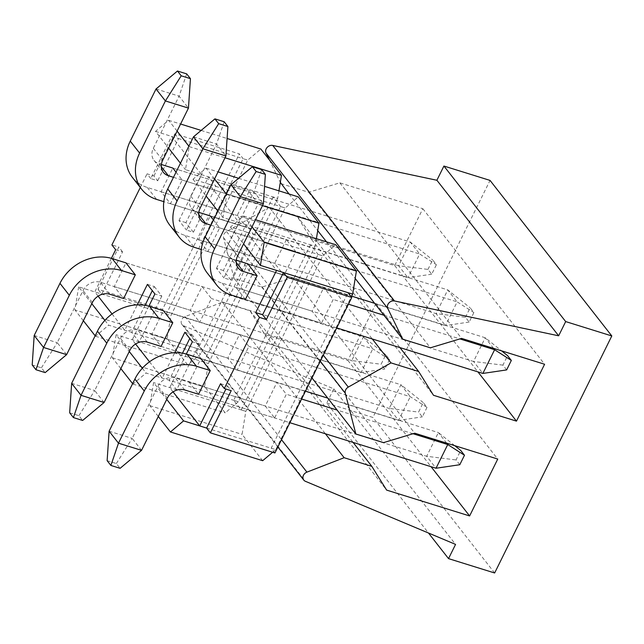 <?xml version="1.0" encoding="UTF-8"?>
<svg xmlns="http://www.w3.org/2000/svg" width="644" height="644" viewBox="0 0 644 644"><rect width="100%" height="100%" fill="white"/><g stroke="black" fill="none" stroke-linecap="round" stroke-linejoin="round"><path stroke-width="0.48" stroke-dasharray="3.22 2.42" d="M252.021 226.825L243.561 216.014L230.439 227.099L246.58 232.122L276.558 270.408M230.866 280.084L223.371 270.512L246.008 224.708L253.503 234.279L246.58 232.122L223.943 277.926L230.866 280.084L253.503 234.279L318.064 254.396L310.545 244.792L315.158 246.225L238.328 401.759L225.207 412.844L204.599 386.521L208.358 363.474L285.203 207.972L298.325 196.887M223.371 270.512L216.456 268.355L223.943 277.926M216.456 268.355L239.093 222.55L315.182 246.258L316.405 238.707M214.557 178.96L206.096 168.156L192.975 179.241L209.115 184.265L239.093 222.55L222.953 217.527L226.704 194.472L226.342 194.021M193.393 232.226L185.907 222.655L208.543 176.85L216.038 186.422L209.115 184.265L186.478 230.069L193.393 232.226L216.038 186.422L280.591 206.539L273.08 196.935L277.693 198.368L200.864 353.894L187.742 364.979L167.134 338.663L170.885 315.608L247.739 160.115L260.86 149.03M185.907 222.655L178.984 220.498L186.478 230.069M178.984 220.498L201.62 174.693L277.717 198.4L278.941 190.849M150.801 178.605L147.049 173.816L153.964 175.973L157.716 180.755L150.801 178.605L171.65 136.407L201.62 174.693L185.48 169.67L189.231 146.615L188.877 146.164M140.295 187.485L147.049 173.816M111.388 258.349L94.797 291.909L98.121 296.151M112.056 313.95L124.775 330.195L137.293 304.853M148.853 306.206L132.262 339.766L135.586 344.009M149.521 361.807L162.24 378.052L174.757 352.711M186.317 354.063L169.734 387.624L173.059 391.866M213.494 220.023L219.652 227.879L207.932 251.587L198.569 239.624L210.282 215.917L286.371 239.624L274.658 263.324L284.02 275.294L295.741 251.587L286.371 239.624M104.078 402.5L94.708 390.538L120.484 338.39A13.749 11.463 -38.1 0 1 137.872 330.122L389.201 408.425L398.564 420.387L410.276 396.688L400.914 384.718L163.423 310.73L151.702 334.437L161.072 346.4L237.161 370.107L248.874 346.4L239.512 334.437L227.799 358.144L237.161 370.107M305.465 391.174L200.888 358.587L189.175 382.295L198.537 394.257L274.626 417.964L286.347 394.257L276.976 382.295L265.264 406.002L274.626 417.964M66.614 354.643L57.244 342.68L83.02 290.533A13.749 11.463 -38.1 0 1 100.408 282.265L351.729 360.568L361.099 372.53L372.812 348.831L363.449 336.86L125.958 262.873L114.238 286.58L123.608 298.542L199.696 322.25L211.409 298.542L202.047 286.58L190.326 310.287L199.696 322.25M176.029 172.165L182.18 180.022L170.467 203.729L161.097 191.759L172.817 168.06L248.906 191.767L237.193 215.466L246.555 227.429L258.268 203.729L248.906 191.767M336.74 327.901L245.396 299.444L236.034 287.482L247.747 263.774L323.835 287.482L312.123 311.181L321.493 323.151L333.206 299.444L323.835 287.482M153.964 175.973L174.822 133.775L239.383 153.892L162.53 309.386L97.969 289.277L118.826 247.087L111.903 244.929M91.802 303.67L78.657 286.878L170.885 315.608M115.654 249.711L122.569 251.868L101.72 294.058L97.969 289.277M162.53 309.386L166.273 314.175L243.126 158.674L247.739 160.115M174.822 133.775L178.565 138.565L243.126 158.674L239.383 153.892M206.619 428.067L275.793 449.617L351.294 296.844M275.793 449.617L272.662 452.257M262.672 460.702L242.072 434.378L245.823 411.331L322.676 255.829L335.79 244.744M274.932 452.965L271.18 448.176L348.034 292.682M177.092 131.102L168.631 120.299L155.51 131.384L168.656 148.168M180.441 163.23L185.48 169.67M192.975 179.241L206.12 196.034M217.913 211.087L222.953 217.527M230.439 227.099L243.585 243.891M158.303 416.451L149.843 405.639L153.594 382.592L166.74 399.385M132.624 383.655L132.978 384.106L146.099 373.021L238.328 401.759M120.839 368.593L112.37 357.782L116.121 334.735L129.267 351.527M142.348 368.231L146.099 373.021M95.159 335.798L95.513 336.249L108.635 325.164L200.864 353.894L196.251 352.461L203.746 362.033L208.358 363.474M104.883 320.374L108.635 325.164M78.657 286.878L74.905 309.925L167.134 338.663M83.366 320.736L74.905 309.925M147.412 284.39L154.327 286.548L152.298 290.637M145.037 305.337L131.69 332.344L139.185 341.916L208.374 363.498M154.327 286.548L161.821 296.119L154.898 293.962M161.821 296.119L139.185 341.916L116.121 334.735M184.876 332.248L191.791 334.405L189.771 338.502M182.502 353.194L169.155 380.21L176.649 389.781L245.823 411.331M191.791 334.405L199.286 343.977L192.371 341.819M199.286 343.977L176.649 389.781L153.594 382.592M125.958 262.873L202.047 286.58M114.238 286.58L190.326 310.287M389.548 359.529L384.862 369.012L381.111 364.23L385.796 354.747L389.548 359.529L372.812 348.831L211.409 298.542M163.423 310.73L239.512 334.437M151.702 334.437L227.799 358.144M427.012 407.394L422.327 416.869L418.576 412.088L423.269 402.605L427.012 407.394L410.276 396.688L248.874 346.4M200.888 358.587L276.976 382.295M189.175 382.295L265.264 406.002M301.593 399.014L286.347 394.257M226.704 194.472L262.494 205.629M206.096 168.156L218.058 171.884M238.61 178.283L264.563 186.366M132.978 384.106L225.207 412.844M112.37 357.782L204.599 386.521M243.561 216.014L255.523 219.741M168.631 120.299L180.594 124.026M201.137 130.426L227.099 138.508M189.231 146.615L225.03 157.772M95.513 336.249L187.742 364.979M149.843 405.639L242.072 434.378M273.08 196.935L196.227 352.429M203.77 362.065L280.615 206.563L285.228 208.004M280.615 206.563L285.203 207.972M155.51 131.384L178.565 138.565L157.716 180.755M310.545 244.792L233.692 400.286L241.234 409.922L245.847 411.355M233.692 400.286L238.304 401.727M241.234 409.922L318.088 254.42L322.692 255.861M318.088 254.42L322.676 255.829M161.097 191.759L237.193 215.466M170.467 203.729L246.555 227.429M182.18 180.022L258.268 203.729M198.569 239.624L274.658 263.324M207.932 251.587L284.02 275.294M219.652 227.879L295.741 251.587M236.034 287.482L312.123 311.181M245.396 299.444L321.493 323.151M348.452 304.193L333.206 299.444M122.569 251.868L118.826 247.087M220.554 383.719L227.477 385.869L225.923 389.008M227.477 385.869L231.22 390.658M32.2 364.939L41.425 367.813L45.169 372.602M123.608 298.542L361.099 372.53L384.862 369.012M41.425 367.813L57.244 342.68L34.188 335.492M385.796 354.747L363.449 336.86L351.729 360.568L381.111 364.23M69.665 412.804L78.89 415.67L82.633 420.46M161.072 346.4L398.564 420.387L422.327 416.869M78.89 415.67L94.708 390.538L71.653 383.349M423.269 402.605L400.914 384.718L389.201 408.425L418.576 412.088M427.978 269.409L432.663 259.935L436.407 264.716L431.721 274.199L427.978 269.409L398.596 265.755L147.267 187.452A41.256 34.398 -38.1 0 1 132.35 177.333M173.486 177.317L419.671 254.01L410.309 242.047L398.596 265.755L407.958 277.717L163.809 201.653M156.025 88.977L179.08 96.157L153.312 148.305A13.749 11.463 141.9 0 0 154.013 160.372A13.749 11.463 141.9 0 0 158.979 163.745L161.378 164.494M186.688 73.891L179.08 96.157L188.451 108.12M172.817 168.06L410.309 242.047L432.663 259.935M431.721 274.199L407.958 277.717L419.671 254.01L436.407 264.716M280.953 183.653L308.621 192.274L339.823 182.848L422.834 208.712L394.716 265.602L311.712 239.737L296.908 215.982L269.24 207.36L226.535 231.558A5.498 4.589 141.9 0 0 223.516 237.668L234.094 278.474L261.762 287.095L292.964 277.669L375.975 303.525L347.857 360.415L264.845 334.558L250.049 310.794L222.381 302.173L185.15 316.598A5.498 4.589 141.9 0 0 181.994 324.544A5.498 4.589 141.9 0 0 183.588 325.751L333.793 388.855L326.766 403.08L428.493 533.023M326.766 403.08L372.884 417.449L490.036 180.409M494.648 572.983L372.884 417.449M269.417 159.962L280.325 182.365M289.051 193.997L317.725 230.624M326.516 241.854L355.19 278.482M308.621 192.274L430.385 347.816M339.823 182.848L461.587 338.39M422.834 208.712L544.599 364.246M394.716 265.602L477.92 371.886M311.712 239.737L433.476 395.279M296.908 215.982L399.94 347.591M269.24 207.36L372.272 338.969M234.094 278.474L311.994 377.972M261.762 287.095L383.526 442.629M292.964 277.669L414.728 433.203M375.975 303.525L497.74 459.059M347.857 360.415L431.061 466.699M264.845 334.558L386.617 490.092M250.049 310.794L353.081 442.404M222.381 302.173L325.413 433.782M333.793 388.855L455.566 544.397M465.443 317.275L470.128 307.792L473.871 312.573L469.186 322.056L465.443 317.275L436.06 313.612L184.731 235.31A41.256 34.398 -38.1 0 1 169.815 225.191M210.95 225.175L457.143 301.867L447.773 289.905L436.06 313.612L445.423 325.574L201.274 249.51M193.49 136.834L216.553 144.015L190.777 196.162A13.749 11.463 141.9 0 0 191.477 208.229A13.749 11.463 141.9 0 0 196.444 211.61L198.843 212.351M224.16 121.748L216.553 144.015L225.915 155.977M210.282 215.917L447.773 289.905L470.128 307.792M469.186 322.056L445.423 325.574L457.143 301.867L473.871 312.573M459.792 464.726L456.049 459.945L460.734 450.462M413.013 433.726L337.126 410.083M446.654 443.144L438.379 432.583L327.756 398.113M107.129 460.661L116.355 463.535L120.106 468.317M141.543 450.357L132.181 438.395L157.949 386.247A13.749 11.463 -38.1 0 1 175.337 377.988L426.666 456.282L436.028 468.244M198.537 394.257L289.881 422.714M116.355 463.535L132.181 438.395L109.118 431.206M454.736 445.664L438.379 432.583L426.666 456.282L456.049 459.945M506.651 369.914L502.908 365.132L507.593 355.649M493.513 348.332L485.238 337.762L473.525 361.469L222.196 283.167A41.256 34.398 -38.1 0 1 207.279 273.048M502.908 365.132L473.525 361.469L482.887 373.431M230.963 184.691L254.018 191.872L228.242 244.02A13.749 11.463 141.9 0 0 228.942 256.095A13.749 11.463 141.9 0 0 233.917 259.468L236.308 260.208M261.625 169.605L254.018 191.872L263.38 203.834M383.985 315.262L459.872 338.905M247.747 263.774L351.64 296.143M374.623 303.3L485.238 337.762L501.596 350.851M92.382 302.495L83.02 290.533M109.77 294.236L100.408 282.265M129.855 350.352L120.484 338.39M147.235 342.093L137.872 330.122M147.267 187.452L156.629 199.415M153.312 148.305L162.674 160.267M158.979 163.745L161.298 166.699M226.535 231.558L323.28 355.134M223.516 237.668L320.261 361.244M185.15 316.598L281.5 439.667M183.588 325.751L305.361 481.285M184.731 235.31L194.102 247.272M190.777 196.162L200.139 208.125M196.444 211.61L198.763 214.565M167.319 398.209L157.949 386.247M184.707 389.95L175.337 377.988M222.196 283.167L231.566 295.129M228.242 244.02L237.612 255.982M233.917 259.468L236.227 262.422M154.013 160.372L163.375 172.342M181.994 324.544L277.87 447.008M191.477 208.229L200.839 220.2M228.942 256.095L238.312 268.057"/><path stroke-width="0.97" d="M220.554 383.719L199.704 425.909L206.619 428.067L210.371 432.849L231.22 390.658L224.305 388.501L220.554 383.719M259.452 317.387L266.366 319.545L262.623 314.755L255.7 312.606L259.452 317.387L224.305 388.501M255.7 312.606L276.558 270.408L352.646 294.115L356.398 271.068L335.79 244.744L255.523 219.741M111.388 258.349L115.654 249.711L111.903 244.929L140.295 187.485M98.121 296.151L112.056 313.95M137.293 304.853L147.412 284.39L154.898 293.962L148.853 306.206M135.586 344.009L149.521 361.807M174.757 352.711L184.876 332.248L192.371 341.819L186.317 354.063M173.059 391.866L199.704 425.909L183.564 420.878L170.443 431.963L158.303 416.451M198.843 212.351L210.282 215.917L213.494 220.023M172.785 322.7L163.423 310.73L149.585 306.423A41.256 34.398 141.9 0 0 97.429 331.201L71.653 383.349L81.023 395.319L104.078 402.5L129.855 350.352A13.749 11.463 -38.1 0 1 147.235 342.093L161.072 346.4L172.785 322.7L158.955 318.386A41.256 34.398 141.9 0 0 106.791 343.172L81.023 395.319L73.416 417.586L69.665 412.804L71.653 383.349M210.25 370.558L200.888 358.587L187.05 354.281A41.256 34.398 141.9 0 0 134.894 379.058L109.118 431.206L118.488 443.177L141.543 450.357L167.319 398.209A13.749 11.463 -38.1 0 1 184.707 389.95L198.537 394.257L210.25 370.558L196.42 366.243A41.256 34.398 141.9 0 0 144.264 391.029L118.488 443.177L110.881 465.443L107.129 460.661L109.118 431.206M135.321 274.843L125.958 262.873L112.12 258.566A41.256 34.398 141.9 0 0 59.964 283.344L34.188 335.492L43.559 347.462L66.614 354.643L92.382 302.495A13.749 11.463 -38.1 0 1 109.77 294.236L123.608 298.542L135.321 274.843L121.491 270.528A41.256 34.398 141.9 0 0 69.327 295.306L43.559 347.462L35.943 369.728L32.2 364.939L34.188 335.492M161.378 164.494L172.817 168.06L176.029 172.165M236.308 260.208L247.747 263.774L257.117 275.737L245.396 299.444L231.566 295.129A41.256 34.398 -38.1 0 1 216.65 285.01A41.256 34.398 -38.1 0 1 214.549 248.801L240.325 196.653L230.963 184.691L252.4 166.732L256.151 171.513L265.368 174.387L261.625 169.605L252.4 166.732M351.294 296.844L352.646 294.115M272.662 452.257L262.672 460.702L170.443 431.963M266.366 319.545L287.216 277.355L351.777 297.464L274.932 452.965L210.371 432.849M287.216 277.355L283.473 272.565L262.623 314.755M351.777 297.464L348.034 292.682M316.405 238.707L318.933 223.21L298.325 196.887L264.563 186.366M278.941 190.849L281.468 175.353L260.86 149.03L227.099 138.508M168.656 148.168L180.441 163.23M188.877 146.164L177.092 131.102M206.12 196.034L217.913 211.087M226.342 194.021L214.557 178.96M243.585 243.891L260.418 265.384L264.169 242.337L252.021 226.825M166.74 399.385L183.564 420.878M129.267 351.527L142.348 368.231M132.624 383.655L120.839 368.593M91.802 303.67L104.883 320.374M95.159 335.798L83.366 320.736M152.298 290.637L145.037 305.337M189.771 338.502L182.502 353.194M262.494 205.629L318.933 223.21M218.058 171.884L238.61 178.283M264.169 242.337L356.398 271.068M180.594 124.026L201.137 130.426M225.03 157.772L281.468 175.353M260.418 265.384L276.558 270.408M225.923 389.008L206.619 428.067M66.614 354.643L45.169 372.602L35.943 369.728M104.078 402.5L82.633 420.46L73.416 417.586M163.809 201.653L156.629 199.415A41.256 34.398 -38.1 0 1 141.72 189.296A41.256 34.398 -38.1 0 1 139.619 153.087L165.395 100.939L156.025 88.977L177.47 71.017L181.214 75.799L190.439 78.673L186.688 73.891L177.47 71.017M141.72 189.296L132.35 177.333A41.256 34.398 -38.1 0 1 130.249 141.125L156.025 88.977M190.439 78.673L188.451 108.12L162.674 160.267A13.749 11.463 141.9 0 0 163.375 172.342A13.749 11.463 141.9 0 0 168.35 175.715L173.486 177.317M188.451 108.12L165.395 100.939L181.214 75.799M611.8 335.951L490.036 180.409L443.917 166.039L565.682 321.581L558.654 335.806L394.474 300.965A5.498 4.589 141.9 0 0 388.855 303.018A5.498 4.589 141.9 0 0 387.785 308.516L402.717 339.195L430.385 347.816L461.587 338.39L544.599 364.246L516.48 421.136L433.476 395.279L418.672 371.516L391.005 362.894L348.299 387.1A5.498 4.589 141.9 0 0 345.281 393.21L355.858 434.008L383.526 442.629L414.728 433.203L497.74 459.059L469.621 515.949L386.617 490.092L371.813 466.337L344.146 457.715L306.914 472.133A5.498 4.589 141.9 0 0 303.759 480.078A5.498 4.589 141.9 0 0 305.361 481.285L455.566 544.397L448.53 558.622L494.648 572.983L611.8 335.951L565.682 321.581M428.493 533.023L448.53 558.622M443.917 166.039L436.89 180.264L272.71 145.431A5.498 4.589 141.9 0 0 267.091 147.484A5.498 4.589 141.9 0 0 266.02 152.982L269.417 159.962M280.325 182.365L289.051 193.997M436.89 180.264L558.654 335.806M317.725 230.624L326.516 241.854M355.19 278.482L402.717 339.195M477.92 371.886L516.48 421.136M399.94 347.591L418.672 371.516M372.272 338.969L391.005 362.894M311.994 377.972L355.858 434.008M431.061 466.699L469.621 515.949M353.081 442.404L371.813 466.337M325.413 433.782L344.146 457.715M201.274 249.51L194.102 247.272A41.256 34.398 -38.1 0 1 179.185 237.153A41.256 34.398 -38.1 0 1 177.084 200.944L202.86 148.796L193.49 136.834L214.935 118.874L218.678 123.656L227.904 126.53L224.16 121.748L214.935 118.874M179.185 237.153L169.815 225.191A41.256 34.398 -38.1 0 1 167.722 188.982L193.49 136.834M227.904 126.53L225.915 155.977L200.139 208.125A13.749 11.463 141.9 0 0 200.839 220.2A13.749 11.463 141.9 0 0 205.814 223.573L210.95 225.175M225.915 155.977L202.86 148.796L218.678 123.656M454.736 445.664L460.734 450.462L464.477 455.252L459.792 464.726L436.028 468.244L447.749 444.545L413.013 433.726M337.126 410.083L301.593 399.014M464.477 455.252L447.749 444.545L446.654 443.144M327.756 398.113L305.465 391.174M141.543 450.357L120.106 468.317L110.881 465.443M289.881 422.714L436.028 468.244M501.596 350.851L507.593 355.649L511.336 360.431L506.651 369.914L482.887 373.431L336.74 327.901M216.65 285.01L207.279 273.048A41.256 34.398 -38.1 0 1 205.186 236.839L230.963 184.691M265.368 174.387L263.38 203.834L237.612 255.982A13.749 11.463 141.9 0 0 238.312 268.057A13.749 11.463 141.9 0 0 243.279 271.43L257.117 275.737M348.452 304.193L383.985 315.262M459.872 338.905L494.608 349.724L493.513 348.332M351.64 296.143L374.623 303.3M263.38 203.834L240.325 196.653L256.151 171.513M482.887 373.431L494.608 349.724L511.336 360.431M121.491 270.528L112.12 258.566M69.327 295.306L59.964 283.344M158.955 318.386L149.585 306.423M106.791 343.172L97.429 331.201M130.249 141.125L139.619 153.087M161.298 166.699L168.35 175.715M272.71 145.431L394.474 300.965M266.02 152.982L387.785 308.516M323.28 355.134L348.299 387.1M320.261 361.244L345.281 393.21M281.5 439.667L306.914 472.133M167.722 188.982L177.084 200.944M198.763 214.565L205.814 223.573M196.42 366.243L187.05 354.281M144.264 391.029L134.894 379.058M205.186 236.839L214.549 248.801M236.227 262.422L243.279 271.43M277.87 447.008L303.759 480.078"/></g></svg>
